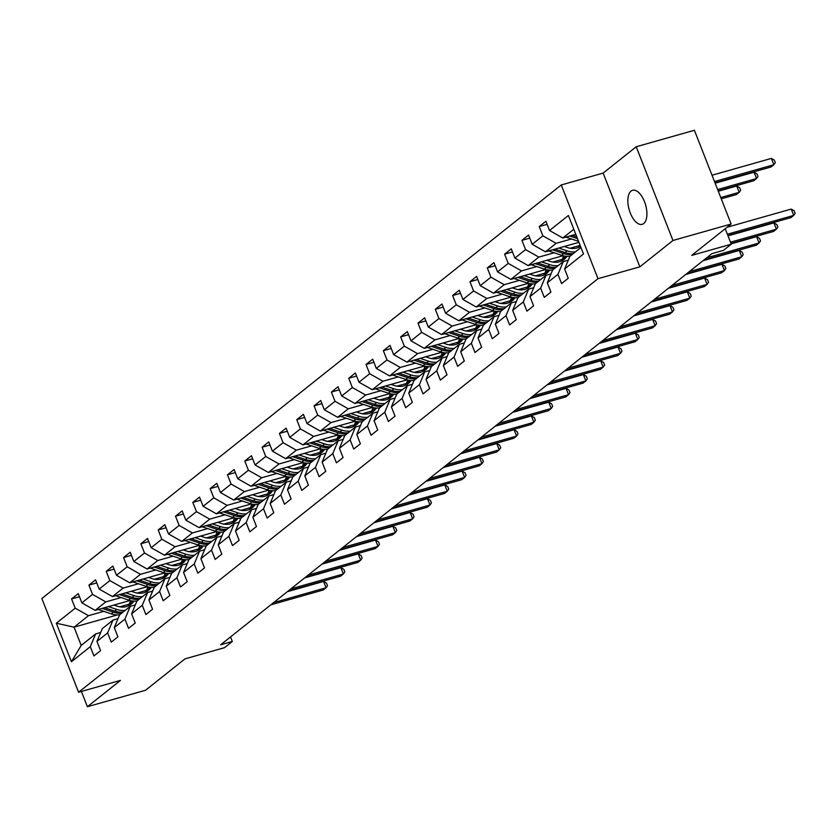 <?xml version="1.0" encoding="UTF-8"?>
<svg xmlns="http://www.w3.org/2000/svg" width="837" height="837" viewBox="0 0 837 837"><rect width="100%" height="100%" fill="white"/><g stroke="black" fill="none" stroke-linecap="round" stroke-linejoin="round"><path stroke-width="1.26" d="M643.737 223.531A17.682 8.548 -105.8 0 0 645.086 203.297A17.682 8.548 -105.8 0 0 632.563 190.302A17.682 8.548 -105.8 0 0 631.025 191.098A17.682 8.548 -105.8 0 0 629.675 211.332A17.682 8.548 -105.8 0 0 642.199 224.326A17.682 8.548 -105.8 0 0 643.737 223.531M561.25 184.956L41.85 598.518L78.584 692.251L597.984 278.69L561.25 184.956L603.132 173.092L639.866 266.825L672.958 240.481L636.225 146.747L603.132 173.092M636.225 146.747L694.396 130.269L731.13 224.002L691.718 255.39L731.276 244.184L725.219 228.71M81.398 691.456L87.383 706.731L145.565 690.253L184.977 658.876L224.536 647.671L232.309 641.477L230.531 636.926M672.958 240.481L731.13 224.002M117.337 614.913L74.054 627.175L81.199 645.411L95.638 633.923L90.302 646.687L93.922 655.936L100.586 650.631L96.966 641.383L107.617 632.898L111.248 642.146L117.912 636.842L114.282 627.593L124.943 619.108L128.563 628.357L135.228 623.052L131.608 613.803L142.259 605.318L145.889 614.557L152.554 609.252L148.923 600.014L159.585 591.518L163.205 600.767L169.869 595.463L166.249 586.214L176.9 577.729L180.53 586.978L187.195 581.673L183.565 572.424L194.226 563.939L197.846 573.188L204.51 567.884L200.89 558.635L211.541 550.15L215.172 559.398L221.836 554.094L218.206 544.845L228.867 536.36L232.487 545.609L239.152 540.304L235.532 531.056L246.183 522.57L249.813 531.809L256.478 526.504L252.847 517.266L263.509 508.77L267.129 518.019L273.793 512.715L270.173 503.466L280.824 494.981L284.454 504.23L291.119 498.925L287.489 489.676L298.15 481.191L301.77 490.44L308.434 485.136L304.814 475.887L315.465 467.402L319.096 476.651L325.76 471.346L322.13 462.097L332.791 453.612L336.411 462.861L343.076 457.557L339.456 448.308L350.107 439.823L353.737 449.061L360.402 443.756L356.771 434.518L367.433 426.023L371.053 435.271L377.717 429.967L374.097 420.718L384.748 412.233L388.378 421.482L395.033 416.177L391.413 406.928L402.074 398.443L405.694 407.692L412.359 402.388L408.738 393.139L419.389 384.654L423.02 393.903L429.674 388.598L426.054 379.349L436.715 370.864L440.335 380.113L447 374.809L443.38 365.56L454.031 357.075L457.661 366.313L464.315 361.009L460.695 351.77L471.357 343.275L474.977 352.523L481.641 347.219L478.021 337.97L488.672 329.485L492.302 338.734L498.957 333.429L495.337 324.181L505.998 315.695L509.618 324.944L516.283 319.64L512.662 310.391L523.313 301.906L526.944 311.155L533.598 305.85L529.978 296.601L540.639 288.116L544.259 297.365L550.924 292.061L547.304 282.812L557.955 274.327L561.585 283.565L568.239 278.261L564.619 269.022L583.494 253.988L568.407 215.486L549.532 230.51L545.902 221.261L539.248 226.565L547.116 224.337M90.302 646.687L71.427 661.722L56.341 623.209L75.215 608.185L71.584 598.936L79.452 596.708M539.248 226.565L542.868 235.814L532.206 244.299L528.586 235.061L521.922 240.365L525.552 249.604L514.891 258.089L511.261 248.851L504.606 254.155L508.226 263.393L497.565 271.889L493.945 262.64L487.28 267.945L490.911 277.193L480.25 285.679L476.619 276.43L469.965 281.734L473.585 290.983L462.924 299.468L459.304 290.219L452.639 295.524L456.27 304.773L445.608 313.258L441.978 304.009L435.324 309.313L438.944 318.562L428.282 327.047L424.662 317.809L417.998 323.113L421.628 332.352L410.967 340.837L407.337 331.598L400.682 336.903L404.302 346.141L393.641 354.637L390.021 345.388L383.356 350.693L386.987 359.941L376.326 368.426L372.695 359.178L366.041 364.482L369.661 373.731L359 382.216L355.38 372.967L348.715 378.272L352.346 387.521L341.684 396.006L338.054 386.757L331.4 392.061L335.02 401.31L324.358 409.795L320.738 400.557L314.074 405.851L317.704 415.1L307.043 423.585L303.412 414.346L296.758 419.651L300.378 428.889L289.717 437.385L286.097 428.136L279.432 433.44L283.063 442.689L272.402 451.174L268.771 441.926L262.117 447.23L265.737 456.479L255.076 464.964L251.456 455.715L244.791 461.02L248.422 470.268L237.76 478.754L234.13 469.505L227.476 474.809L231.096 484.058L220.434 492.543L216.814 483.305L210.15 488.599L213.78 497.848L203.119 506.333L199.488 497.094L192.834 502.399L196.454 511.637L185.793 520.133L182.173 510.884L175.508 516.188L179.139 525.437L168.478 533.922L164.847 524.673L158.193 529.978L161.813 539.227L151.152 547.712L147.532 538.463L140.867 543.768L144.498 553.016L133.836 561.501L130.206 552.253L123.552 557.557L127.172 566.806L116.51 575.291L112.89 566.053L106.226 571.347L109.856 580.596L99.195 589.081L95.564 579.842L88.91 585.147L92.53 594.385L81.869 602.881L78.249 593.632L71.584 598.936M731.276 244.184L723.503 250.368L711.868 253.663L220.675 644.772L232.309 641.477M96.966 641.383L102.302 628.618L112.964 620.123L117.996 618.7M130.028 600.495L95.156 610.372L105.807 601.887L121.114 597.555M146.517 590.357L137.069 593.035M112.964 620.123L107.617 632.898M81.869 602.881L95.156 610.372M92.53 594.385L105.807 601.887M114.282 627.593L119.618 614.818L130.279 606.333L135.322 604.91M147.343 586.706L112.472 596.582L123.133 588.097L138.44 583.766M163.843 576.567L154.385 579.246M130.279 606.333L124.943 619.108M99.195 589.081L112.472 596.582M109.856 580.596L123.133 588.097M131.608 613.803L136.944 601.029L147.605 592.544L152.637 591.121M164.669 572.916L129.798 582.793L140.449 574.308L155.755 569.966M181.158 562.778L171.711 565.456M147.605 592.544L142.259 605.318M116.51 575.291L129.798 582.793M127.172 566.806L140.449 574.308M148.923 600.014L154.259 587.239L164.92 578.754L169.963 577.321M181.985 559.126L147.113 569.003L157.774 560.518L173.081 556.176M198.484 548.988L189.026 551.667M164.92 578.754L159.585 591.518M133.836 561.501L147.113 569.003M144.498 553.016L157.774 560.518M166.249 586.214L171.585 573.45L182.246 564.965L187.279 563.531M199.311 545.337L164.439 555.213L175.09 546.718L190.397 542.386M215.8 535.199L206.352 537.867M182.246 564.965L176.9 577.729M151.152 547.712L164.439 555.213M161.813 539.227L175.09 546.718M183.565 572.424L188.9 559.66L199.562 551.175L204.605 549.742M216.626 531.537L181.755 541.413L192.416 532.928L207.722 528.597M233.125 521.399L223.667 524.077M199.562 551.175L194.226 563.939M168.478 533.922L181.755 541.413M179.139 525.437L192.416 532.928M200.89 558.635L206.226 545.87L216.888 537.375L221.92 535.952M233.952 517.747L199.08 527.624L209.731 519.139L225.038 514.807M250.441 507.609L240.993 510.288M216.888 537.375L211.541 550.15M185.793 520.133L199.08 527.624M196.454 511.637L209.731 519.139M218.206 544.845L223.542 532.07L234.203 523.585L239.246 522.162M251.267 503.958L216.396 513.834L227.057 505.349L242.364 501.018M267.767 493.82L258.309 496.498M234.203 523.585L228.867 536.36M203.119 506.333L216.396 513.834M213.78 497.848L227.057 505.349M235.532 531.056L240.868 518.281L251.529 509.796L256.561 508.373M268.593 490.168L233.722 500.045L244.373 491.56L259.679 487.218M285.082 480.03L275.635 482.708M251.529 509.796L246.183 522.57M220.434 492.543L233.722 500.045M231.096 484.058L244.373 491.56M252.847 517.266L258.183 504.491L268.844 496.006L273.887 494.573M285.909 476.379L251.037 486.255L261.699 477.77L277.005 473.428M302.408 466.24L292.95 468.919M268.844 496.006L263.509 508.77M237.76 478.754L251.037 486.255M248.422 470.268L261.699 477.77M254.239 485.345A7.324 6.277 51.5 0 0 254.982 485.638L267.149 489.739A21.134 18.132 51.5 0 0 275.551 490.67L286.17 482.217L291.203 480.783M303.235 462.589L268.363 472.466L279.014 463.97L294.321 459.639M319.724 452.451L310.276 455.119M275.509 490.702L270.173 503.466M286.17 482.217L280.824 494.981M255.076 464.964L268.363 472.466M265.737 456.479L279.014 463.97M287.489 489.676L292.824 476.912L303.486 468.427L308.529 466.994M320.55 448.789L285.679 458.666L296.34 450.18L311.646 445.849M337.049 438.651L327.591 441.329M303.486 468.427L298.15 481.191M272.402 451.174L285.679 458.666M283.063 442.689L296.34 450.18M304.814 475.887L310.15 463.123L320.812 454.627L325.844 453.204M337.876 434.999L303.004 444.876L313.655 436.391L328.962 432.059M354.365 424.861L344.917 427.54M320.812 454.627L315.465 467.402M289.717 437.385L303.004 444.876M300.378 428.889L313.655 436.391M322.13 462.097L327.466 449.323L338.127 440.837L343.17 439.415M355.191 421.21L320.32 431.086L330.981 422.601L346.288 418.27M371.691 411.072L362.233 413.75M338.127 440.837L332.791 453.612M307.043 423.585L320.32 431.086M317.704 415.1L330.981 422.601M339.456 448.308L344.792 435.533L355.453 427.048L360.485 425.625M372.517 407.42L337.646 417.297L348.297 408.812L363.603 404.47M389.006 397.282L379.559 399.96M355.453 427.048L350.107 439.823M324.358 409.795L337.646 417.297M335.02 401.31L348.297 408.812M356.771 434.518L362.107 421.743L372.768 413.258L377.811 411.825M389.833 393.631L354.961 403.507L365.623 395.022L380.929 390.68M406.332 383.492L396.874 386.171M372.768 413.258L367.433 426.023M341.684 396.006L354.961 403.507M352.346 387.521L365.623 395.022M374.097 420.718L379.433 407.954L390.094 399.469L395.127 398.035M407.159 379.841L372.287 389.718L382.938 381.222L398.245 376.891M423.648 369.703L414.2 372.371M390.094 399.469L384.748 412.233M359 382.216L372.287 389.718M369.661 373.731L382.938 381.222M391.413 406.928L396.748 394.164L407.41 385.679L412.453 384.246M424.474 366.041L389.603 375.918L400.264 367.433L415.57 363.101M440.973 355.903L431.515 358.581M407.41 385.679L402.074 398.443M376.326 368.426L389.603 375.918M386.987 359.941L400.264 367.433M408.738 393.139L414.074 380.375L424.736 371.879L429.768 370.456M441.8 352.251L406.928 362.128L417.579 353.643L432.886 349.311M458.289 342.113L448.841 344.792M424.736 371.879L419.389 384.654M393.641 354.637L406.928 362.128M404.302 346.141L417.579 353.643M426.054 379.349L431.39 366.575L442.051 358.09L447.094 356.667M459.115 338.462L424.244 348.338L434.905 339.853L450.212 335.522M475.615 328.324L466.157 331.002M442.051 358.09L436.715 370.864M410.967 340.837L424.244 348.338M421.628 332.352L434.905 339.853M443.38 365.56L448.716 352.785L459.377 344.3L464.409 342.877M476.441 324.672L441.57 334.549L452.221 326.064L467.527 321.722M492.93 314.534L483.483 317.213M459.377 344.3L454.031 357.075M428.282 327.047L441.57 334.549M438.944 318.562L452.221 326.064M444.771 333.639A7.324 6.277 51.5 0 0 445.504 333.932L457.672 338.033A21.134 18.132 51.5 0 0 466.073 338.964L476.692 330.51L481.735 329.077M493.757 310.883L458.885 320.759L469.547 312.274L484.853 307.932M510.256 300.745L500.798 303.423M466.031 338.995L460.695 351.77M476.692 330.51L471.357 343.275M445.608 313.258L458.885 320.759M456.27 304.773L469.547 312.274M478.021 337.97L483.357 325.206L494.018 316.721L499.051 315.287M511.083 297.093L476.211 306.97L486.862 298.474L502.169 294.143M527.572 286.955L518.124 289.623M494.018 316.721L488.672 329.485M462.924 299.468L476.211 306.97M473.585 290.983L486.862 298.474M495.337 324.181L500.672 311.416L511.334 302.931L516.377 301.498M528.398 283.293L493.527 293.17L504.188 284.685L519.495 280.353M544.897 273.155L535.439 275.833M511.334 302.931L505.998 315.695M480.25 285.679L493.527 293.17M490.911 277.193L504.188 284.685M512.662 310.391L517.998 297.627L528.66 289.131L533.692 287.708M545.724 269.504L510.852 279.38L521.503 270.895L536.81 266.564M562.213 259.365L552.765 262.044M528.66 289.131L523.313 301.906M497.565 271.889L510.852 279.38M508.226 263.393L521.503 270.895M529.978 296.601L535.314 283.827L545.975 275.342L551.018 273.919M563.039 255.714L528.168 265.591L538.829 257.105L554.136 252.774M579.539 245.576L570.081 248.254M545.975 275.342L540.639 288.116M514.891 258.089L528.168 265.591M525.552 249.604L538.829 257.105M547.304 282.812L552.64 270.037L563.301 261.552L568.333 260.129M578.922 242.332L545.494 251.801L556.145 243.316L571.451 238.974M563.301 261.552L557.955 274.327M532.206 244.299L545.494 251.801M542.868 235.814L556.145 243.316M564.619 269.022L569.955 256.248L580.951 247.49M575.793 234.329L562.809 238.011L573.805 229.254M549.532 230.51L562.809 238.011M639.866 266.825L597.984 278.69M87.383 706.731L120.476 680.387L78.584 692.251M95.638 633.923L100.681 632.49M129.201 604.147L119.743 606.825M103.798 611.345L88.492 615.676L74.054 627.175L56.341 623.209M81.199 645.411L71.427 661.722M75.215 608.185L88.492 615.676M521.922 240.365L529.79 238.137M504.606 254.155L512.474 251.927M487.28 267.945L495.148 265.716M469.965 281.734L477.833 279.506M452.639 295.524L460.507 293.295M435.324 309.313L443.191 307.085M417.998 323.113L425.866 320.885M400.682 336.903L408.55 334.674M383.356 350.693L391.224 348.464M366.041 364.482L373.909 362.254M348.715 378.272L356.583 376.043M331.4 392.061L339.267 389.833M314.074 405.851L321.942 403.633M296.758 419.651L304.626 417.422M279.432 433.44L287.3 431.212M262.117 447.23L269.985 445.002M244.791 461.02L252.659 458.791M227.476 474.809L235.343 472.581M210.15 488.599L218.018 486.381M192.834 502.399L200.702 500.17M175.508 516.188L183.376 513.96M158.193 529.978L166.061 527.749M140.867 543.768L148.735 541.539M123.552 557.557L131.419 555.329M106.226 571.347L114.094 569.129M88.91 585.147L96.778 582.918M727.363 234.203L793.706 215.412L790.923 217.62L727.866 235.479M727.05 227.256L791.216 209.083L793.706 215.412L795.15 213.32L794.156 210.788L791.216 209.083M566.011 237.101A7.324 6.277 51.5 0 0 566.754 237.394L578.555 241.37M714.997 182.832L771.065 166.961L773.848 164.743L771.369 158.413L712.015 175.226M569.798 236.034L577.467 238.618M576.787 236.881L572.226 235.343M771.369 158.413L774.298 160.118L775.292 162.65L773.848 164.743L714.495 181.556M730.502 242.196L776.38 229.202L773.608 231.42L731.004 243.483M728.012 235.867L773.901 222.872L776.38 229.202L777.835 227.109L776.841 224.578L773.901 222.872M706.616 257.848L759.065 242.992L756.282 245.21L703.844 260.056M731.151 243.86L756.575 236.662L759.065 242.992L760.509 240.899L759.515 238.367L756.575 236.662M548.685 250.891A7.324 6.277 51.5 0 0 549.428 251.184L561.596 255.285A21.134 18.132 51.5 0 0 569.997 256.216M578.409 247.449A17.546 15.056 51.5 0 0 579.895 244.802M558.76 248.045L567.151 250.87A21.134 18.132 51.5 0 0 575.553 251.801M564.274 246.476L567.727 247.637A17.546 15.056 51.5 0 0 580.501 246.34A17.546 15.056 51.5 0 1 580.397 246.402M552.472 249.824L563.709 253.611A21.134 18.132 51.5 0 0 572.11 254.532M580.355 245.984A17.546 15.056 -128.5 0 1 579.654 246.842M718.136 190.836L753.75 180.75L756.522 178.543L754.043 172.202L715.154 183.219M573.439 253.475A21.134 18.132 -128.5 0 1 565.038 252.544L554.91 249.133M754.043 172.202L756.983 173.908L757.977 176.45L756.522 178.543L717.633 189.549M531.369 264.68A7.324 6.277 51.5 0 0 532.112 264.984L544.28 269.075A21.134 18.132 51.5 0 0 552.682 270.006M561.093 261.238A17.546 15.056 51.5 0 0 563.437 255.808M541.445 261.835L549.825 264.659A21.134 18.132 51.5 0 0 558.227 265.591M546.959 260.265L550.411 261.437A17.546 15.056 51.5 0 0 564.169 259.407A17.546 15.056 51.5 0 0 566.984 256.321M535.157 263.613L546.394 267.401A21.134 18.132 51.5 0 0 554.785 268.332M564.996 256.112A17.546 15.056 -128.5 0 1 562.338 260.631M721.264 198.829L736.424 194.54L739.207 192.332L736.727 185.992L718.282 191.223M556.124 267.265A21.134 18.132 -128.5 0 1 547.722 266.333L537.584 262.923M563.071 260.192A17.546 15.056 51.5 0 0 565.843 256.227M736.727 185.992L739.657 187.708L740.651 190.24L739.207 192.332L720.762 197.553M689.301 271.638L741.739 256.792L738.966 258.999L686.518 273.845M703.017 260.715L739.259 250.451L741.739 256.792L743.193 254.699L742.199 252.157L739.259 250.451M671.975 285.427L724.423 270.581L721.64 272.789L669.202 287.646M685.691 274.515L721.933 264.241L724.423 270.581L725.867 268.489L724.873 265.957L721.933 264.241M654.66 299.217L707.098 284.371L704.325 286.578L651.877 301.435M668.376 288.305L704.618 278.041L707.098 284.371L708.552 282.278L707.558 279.746L704.618 278.041M514.044 278.48A7.324 6.277 51.5 0 0 514.786 278.773L526.954 282.864A21.134 18.132 51.5 0 0 535.356 283.795M543.768 275.028A17.546 15.056 51.5 0 0 546.111 269.598M524.119 275.624L532.51 278.449A21.134 18.132 51.5 0 0 540.911 279.38M529.633 274.065L533.085 275.227A17.546 15.056 51.5 0 0 546.854 273.207A17.546 15.056 51.5 0 0 549.658 270.11M517.831 277.403L529.068 281.19A21.134 18.132 51.5 0 0 537.469 282.121M547.67 269.912A17.546 15.056 -128.5 0 1 545.013 274.431M538.798 281.054A21.134 18.132 -128.5 0 1 530.396 280.123L520.269 276.712M545.755 273.992A17.546 15.056 51.5 0 0 548.528 270.016M722.3 201.476L723.314 204.05M496.728 292.27A7.324 6.277 51.5 0 0 497.471 292.563L509.639 296.664A21.134 18.132 51.5 0 0 518.04 297.595M526.452 288.817A17.546 15.056 51.5 0 0 528.796 283.398M506.803 289.414L515.184 292.239A21.134 18.132 51.5 0 0 523.585 293.17M512.317 287.855L515.77 289.016A17.546 15.056 51.5 0 0 529.528 286.997A17.546 15.056 51.5 0 0 532.342 283.9M500.516 291.192L511.752 294.98A21.134 18.132 51.5 0 0 520.143 295.911M530.355 283.701A17.546 15.056 -128.5 0 1 527.697 288.221M521.482 294.854A21.134 18.132 -128.5 0 1 513.081 293.923L502.943 290.502M528.429 287.782A17.546 15.056 51.5 0 0 531.202 283.816M479.413 306.06A7.324 6.277 51.5 0 0 480.145 306.352L492.313 310.454A21.134 18.132 51.5 0 0 500.714 311.385M509.126 302.607A17.546 15.056 51.5 0 0 511.47 297.187M489.478 303.203L497.869 306.028A21.134 18.132 51.5 0 0 506.27 306.959M494.991 301.644L498.444 302.806A17.546 15.056 51.5 0 0 512.213 300.786A17.546 15.056 51.5 0 0 515.017 297.69M483.19 304.992L494.426 308.769A21.134 18.132 51.5 0 0 502.828 309.7M513.029 297.491A17.546 15.056 -128.5 0 1 510.371 302.011M504.156 308.644A21.134 18.132 -128.5 0 1 495.755 307.713L485.627 304.302M511.114 301.571A17.546 15.056 51.5 0 0 513.887 297.606M637.334 313.017L689.782 298.16L686.999 300.368L634.561 315.225M651.05 302.094L687.292 291.831L689.782 298.16L691.226 296.068L690.232 293.536L687.292 291.831M462.087 319.849A7.324 6.277 51.5 0 0 462.83 320.142L474.997 324.243A21.134 18.132 51.5 0 0 483.399 325.174M491.811 316.396A17.546 15.056 51.5 0 0 494.154 310.977M472.162 316.993L480.543 319.818A21.134 18.132 51.5 0 0 488.944 320.749M477.676 315.434L481.129 316.595A17.546 15.056 51.5 0 0 494.887 314.576A17.546 15.056 51.5 0 0 497.701 311.49M465.874 318.782L477.111 322.559A21.134 18.132 51.5 0 0 485.502 323.49M495.713 311.28A17.546 15.056 -128.5 0 1 493.056 315.8M486.841 322.433A21.134 18.132 -128.5 0 1 478.44 321.502L468.301 318.091M493.788 315.361A17.546 15.056 51.5 0 0 496.561 311.395M620.018 326.807L672.456 311.95L669.684 314.168L617.235 329.014M633.735 315.884L669.977 305.62L672.456 311.95L673.911 309.857L672.917 307.325L669.977 305.62M474.485 330.197A17.546 15.056 51.5 0 0 476.828 324.766M454.836 330.793L463.227 333.618A21.134 18.132 51.5 0 0 471.629 334.549M460.35 329.223L463.803 330.385A17.546 15.056 51.5 0 0 477.571 328.366A17.546 15.056 51.5 0 0 480.375 325.279M448.548 332.571L459.785 336.359A21.134 18.132 51.5 0 0 468.186 337.28M478.387 325.07A17.546 15.056 -128.5 0 1 475.73 329.59M469.515 336.223A21.134 18.132 -128.5 0 1 461.114 335.292L450.986 331.881M476.473 329.15A17.546 15.056 51.5 0 0 479.245 325.185M602.692 340.596L655.141 325.739L652.358 327.958L599.92 342.804M616.409 329.673L652.651 319.41L655.141 325.739L656.585 323.647L655.591 321.115L652.651 319.41M427.445 347.428A7.324 6.277 51.5 0 0 428.188 347.732L440.356 351.822A21.134 18.132 51.5 0 0 448.758 352.754M457.169 343.986A17.546 15.056 51.5 0 0 459.513 338.556M437.521 344.582L445.901 347.407A21.134 18.132 51.5 0 0 454.303 348.338M443.035 343.013L446.487 344.185A17.546 15.056 51.5 0 0 460.245 342.155A17.546 15.056 51.5 0 0 463.06 339.069M431.233 346.361L442.47 350.148A21.134 18.132 51.5 0 0 450.861 351.08M461.072 338.859A17.546 15.056 -128.5 0 1 458.414 343.379M452.2 350.012A21.134 18.132 -128.5 0 1 443.798 349.081L433.66 345.671M459.147 342.94A17.546 15.056 51.5 0 0 461.919 338.975M585.377 354.386L637.815 339.54L635.042 341.747L582.594 356.593M599.093 343.463L635.335 333.199L637.815 339.54L639.269 337.447L638.275 334.905L635.335 333.199M410.13 361.228A7.324 6.277 51.5 0 0 410.862 361.521L423.03 365.612A21.134 18.132 51.5 0 0 431.432 366.543M439.843 357.776A17.546 15.056 51.5 0 0 442.187 352.346M420.195 358.372L428.586 361.197A21.134 18.132 51.5 0 0 436.987 362.128M425.709 356.813L429.161 357.974A17.546 15.056 51.5 0 0 442.93 355.955A17.546 15.056 51.5 0 0 445.734 352.858M413.907 360.151L425.144 363.938A21.134 18.132 51.5 0 0 433.545 364.869M443.746 352.659A17.546 15.056 -128.5 0 1 441.089 357.179M434.874 363.802A21.134 18.132 -128.5 0 1 426.472 362.871L416.345 359.46M441.831 356.74A17.546 15.056 51.5 0 0 444.604 352.764M568.051 368.175L620.499 353.329L617.716 355.537L565.278 370.393M581.767 357.263L618.009 346.989L620.499 353.329L621.943 351.237L620.949 348.705L618.009 346.989M392.804 375.018A7.324 6.277 51.5 0 0 393.547 375.311L405.715 379.412A21.134 18.132 51.5 0 0 414.116 380.343M422.528 371.565A17.546 15.056 51.5 0 0 424.872 366.146M402.879 372.162L411.26 374.986A21.134 18.132 51.5 0 0 419.661 375.918M408.393 370.603L411.846 371.764A17.546 15.056 51.5 0 0 425.604 369.745A17.546 15.056 51.5 0 0 428.418 366.648M396.592 373.94L407.828 377.728A21.134 18.132 51.5 0 0 416.219 378.659M426.431 366.449A17.546 15.056 -128.5 0 1 423.773 370.969M417.558 377.602A21.134 18.132 -128.5 0 1 409.157 376.671L399.019 373.25M424.505 370.529A17.546 15.056 51.5 0 0 427.278 366.564M550.736 381.965L603.174 367.119L600.401 369.326L547.953 384.183M564.452 371.053L600.694 360.789L603.174 367.119L604.628 365.026L603.634 362.494L600.694 360.789M375.489 388.807A7.324 6.277 51.5 0 0 376.221 389.1L388.389 393.202A21.134 18.132 51.5 0 0 396.79 394.133M405.202 385.355A17.546 15.056 51.5 0 0 407.546 379.935M385.554 385.951L393.945 388.776A21.134 18.132 51.5 0 0 402.346 389.707M391.067 384.392L394.52 385.554A17.546 15.056 51.5 0 0 408.289 383.534A17.546 15.056 51.5 0 0 411.093 380.437M379.266 387.74L390.502 391.517A21.134 18.132 51.5 0 0 398.904 392.448M409.105 380.239A17.546 15.056 -128.5 0 1 406.447 384.758M400.232 391.392A21.134 18.132 -128.5 0 1 391.831 390.46L381.703 387.05M407.19 384.319A17.546 15.056 51.5 0 0 409.963 380.354M533.41 395.765L585.858 380.908L583.075 383.116L530.637 397.973M547.126 384.842L583.368 374.578L585.858 380.908L587.302 378.816L586.308 376.284L583.368 374.578M358.163 402.597A7.324 6.277 51.5 0 0 358.906 402.89L371.073 406.991A21.134 18.132 51.5 0 0 379.475 407.922M387.887 399.144A17.546 15.056 51.5 0 0 390.23 393.725M368.238 399.741L376.629 402.566A21.134 18.132 51.5 0 0 385.02 403.497M373.752 398.182L377.205 399.343A17.546 15.056 51.5 0 0 390.963 397.324A17.546 15.056 51.5 0 0 393.777 394.227M361.95 401.53L373.187 405.307A21.134 18.132 51.5 0 0 381.578 406.238M391.789 394.028A17.546 15.056 -128.5 0 1 389.132 398.548M382.917 405.181A21.134 18.132 -128.5 0 1 374.516 404.25L364.377 400.839M389.864 398.109A17.546 15.056 51.5 0 0 392.637 394.143M516.094 409.555L568.532 394.698L565.76 396.916L513.311 411.762M529.811 398.632L566.053 388.368L568.532 394.698L569.987 392.605L568.993 390.073L566.053 388.368M340.847 416.387A7.324 6.277 51.5 0 0 341.58 416.68L353.748 420.781A21.134 18.132 51.5 0 0 362.149 421.712M370.561 412.944A17.546 15.056 51.5 0 0 372.904 407.514M350.912 413.541L359.303 416.366A21.134 18.132 51.5 0 0 367.705 417.297M356.426 411.971L359.879 413.133A17.546 15.056 51.5 0 0 373.647 411.113A17.546 15.056 51.5 0 0 376.451 408.027M344.624 415.319L355.861 419.107A21.134 18.132 51.5 0 0 364.262 420.028M374.463 407.818A17.546 15.056 -128.5 0 1 371.806 412.338M365.591 418.971A21.134 18.132 -128.5 0 1 357.19 418.04L347.062 414.629M372.549 411.898A17.546 15.056 51.5 0 0 375.321 407.933M498.768 423.344L551.217 408.487L548.434 410.705L495.996 425.552M512.485 412.421L548.727 402.158L551.217 408.487L552.661 406.395L551.667 403.863L548.727 402.158M323.521 430.176A7.324 6.277 51.5 0 0 324.264 430.48L336.432 434.57A21.134 18.132 51.5 0 0 344.834 435.502M353.245 426.734A17.546 15.056 51.5 0 0 355.589 421.304M333.597 427.33L341.988 430.155A21.134 18.132 51.5 0 0 350.379 431.086M339.111 425.761L342.563 426.933A17.546 15.056 51.5 0 0 356.321 424.903A17.546 15.056 51.5 0 0 359.136 421.817M327.309 429.109L338.546 432.896A21.134 18.132 51.5 0 0 346.936 433.828M357.148 421.607A17.546 15.056 -128.5 0 1 354.49 426.127M348.276 432.76A21.134 18.132 -128.5 0 1 339.874 431.829L329.736 428.418M355.223 425.688A17.546 15.056 51.5 0 0 357.995 421.722M481.453 437.134L533.891 422.287L531.118 424.495L478.67 439.341M495.169 426.211L531.411 415.947L533.891 422.287L535.345 420.195L534.351 417.653L531.411 415.947M306.206 443.976A7.324 6.277 51.5 0 0 306.938 444.269L319.106 448.36A21.134 18.132 51.5 0 0 327.508 449.291M335.919 440.524A17.546 15.056 51.5 0 0 338.263 435.094M316.271 441.12L324.662 443.945A21.134 18.132 51.5 0 0 333.063 444.876M321.785 439.561L325.237 440.722A17.546 15.056 51.5 0 0 339.006 438.703A17.546 15.056 51.5 0 0 341.81 435.606M309.983 442.899L321.22 446.686A21.134 18.132 51.5 0 0 329.621 447.617M339.822 435.407A17.546 15.056 -128.5 0 1 337.165 439.927M330.95 446.55A21.134 18.132 -128.5 0 1 322.548 445.619L312.421 442.208M337.907 439.488A17.546 15.056 51.5 0 0 340.68 435.512M464.127 450.923L516.575 436.077L513.792 438.285L461.354 453.141M477.843 440.011L514.085 429.737L516.575 436.077L518.019 433.984L517.025 431.453L514.085 429.737M288.88 457.766A7.324 6.277 51.5 0 0 289.623 458.059L301.791 462.16A21.134 18.132 51.5 0 0 310.192 463.091M318.604 454.313A17.546 15.056 51.5 0 0 320.948 448.894M298.955 454.909L307.346 457.734A21.134 18.132 51.5 0 0 315.737 458.666M304.469 453.351L307.922 454.512A17.546 15.056 51.5 0 0 321.68 452.493A17.546 15.056 51.5 0 0 324.494 449.396M292.668 456.688L303.904 460.476A21.134 18.132 51.5 0 0 312.295 461.407M322.507 449.197A17.546 15.056 -128.5 0 1 319.849 453.717M313.634 460.35A21.134 18.132 -128.5 0 1 305.233 459.419L295.095 455.998M320.581 453.277A17.546 15.056 51.5 0 0 323.354 449.312M446.812 464.713L499.25 449.867L496.477 452.074L444.028 466.931M460.528 453.8L496.77 443.537L499.25 449.867L500.704 447.774L499.71 445.242L496.77 443.537M271.565 471.555A7.324 6.277 51.5 0 0 272.297 471.848L284.465 475.95A21.134 18.132 51.5 0 0 292.866 476.881M301.278 468.103A17.546 15.056 51.5 0 0 303.622 462.683M281.63 468.699L290.02 471.524A21.134 18.132 51.5 0 0 298.422 472.455M287.143 467.14L290.596 468.301A17.546 15.056 51.5 0 0 304.365 466.282A17.546 15.056 51.5 0 0 307.169 463.185M275.342 470.488L286.578 474.265A21.134 18.132 51.5 0 0 294.98 475.196M305.181 462.987A17.546 15.056 -128.5 0 1 302.523 467.506M296.308 474.14A21.134 18.132 -128.5 0 1 287.907 473.208L277.779 469.798M303.266 467.067A17.546 15.056 51.5 0 0 306.039 463.102M429.486 478.513L481.934 463.656L479.151 465.864L426.713 480.72M443.202 467.59L479.444 457.326L481.934 463.656L483.378 461.564L482.384 459.032L479.444 457.326M283.963 481.892A17.546 15.056 51.5 0 0 286.306 476.473M264.314 482.489L272.705 485.314A21.134 18.132 51.5 0 0 281.096 486.245M269.828 480.93L273.28 482.091A17.546 15.056 51.5 0 0 287.039 480.072A17.546 15.056 51.5 0 0 289.853 476.975M258.026 484.278L269.263 488.055A21.134 18.132 51.5 0 0 277.654 488.986M287.865 476.776A17.546 15.056 -128.5 0 1 285.208 481.296M278.993 487.929A21.134 18.132 -128.5 0 1 270.592 486.998L260.453 483.587M285.94 480.856A17.546 15.056 51.5 0 0 288.713 476.891M412.17 492.302L464.608 477.446L461.836 479.664L409.387 494.51M425.887 481.38L462.129 471.116L464.608 477.446L466.063 475.353L465.069 472.821L462.129 471.116M236.923 499.134A7.324 6.277 51.5 0 0 237.656 499.427L249.824 503.529A21.134 18.132 51.5 0 0 258.225 504.46M266.637 495.692A17.546 15.056 51.5 0 0 268.98 490.262M246.988 496.289L255.379 499.114A21.134 18.132 51.5 0 0 263.781 500.045M252.502 494.719L255.955 495.881A17.546 15.056 51.5 0 0 269.723 493.861A17.546 15.056 51.5 0 0 272.527 490.775M240.7 498.067L251.937 501.855A21.134 18.132 51.5 0 0 260.338 502.775M270.539 490.566A17.546 15.056 -128.5 0 1 267.882 495.085M261.667 501.719A21.134 18.132 -128.5 0 1 253.266 500.788L243.138 497.377M268.625 494.646A17.546 15.056 51.5 0 0 271.397 490.681M394.844 506.092L447.293 491.235L444.51 493.453L392.072 508.3M408.561 495.169L444.803 484.905L447.293 491.235L448.737 489.143L447.743 486.611L444.803 484.905M219.597 512.924A7.324 6.277 51.5 0 0 220.34 513.227L232.508 517.318A21.134 18.132 51.5 0 0 240.91 518.249M249.321 509.482A17.546 15.056 51.5 0 0 251.665 504.052M229.673 510.078L238.064 512.903A21.134 18.132 51.5 0 0 246.455 513.834M235.187 508.509L238.639 509.681A17.546 15.056 51.5 0 0 252.397 507.651A17.546 15.056 51.5 0 0 255.212 504.565M223.385 511.857L234.622 515.644A21.134 18.132 51.5 0 0 243.012 516.575M253.224 504.355A17.546 15.056 -128.5 0 1 250.566 508.875M244.352 515.508A21.134 18.132 -128.5 0 1 235.95 514.577L225.812 511.166M251.299 508.436A17.546 15.056 51.5 0 0 254.071 504.47M377.529 519.882L429.967 505.035L427.194 507.243L374.746 522.089M391.245 508.959L427.487 498.695L429.967 505.035L431.421 502.943L430.427 500.4L427.487 498.695M202.282 526.724A7.324 6.277 51.5 0 0 203.014 527.017L215.182 531.108A21.134 18.132 51.5 0 0 223.584 532.039M231.995 523.271A17.546 15.056 51.5 0 0 234.339 517.841M212.347 523.868L220.738 526.693A21.134 18.132 51.5 0 0 229.139 527.624M217.861 522.309L221.313 523.47A17.546 15.056 51.5 0 0 235.082 521.451A17.546 15.056 51.5 0 0 237.886 518.354M206.059 525.646L217.296 529.434A21.134 18.132 51.5 0 0 225.697 530.365M235.898 518.155A17.546 15.056 -128.5 0 1 233.241 522.675M227.026 529.298A21.134 18.132 -128.5 0 1 218.624 528.367L208.497 524.956M233.983 522.236A17.546 15.056 51.5 0 0 236.756 518.26M360.203 533.671L412.651 518.825L409.868 521.032L357.43 535.889M373.919 522.759L410.161 512.485L412.651 518.825L414.095 516.732L413.101 514.2L410.161 512.485M184.956 540.514A7.324 6.277 51.5 0 0 185.699 540.807L197.867 544.908A21.134 18.132 51.5 0 0 206.268 545.839M214.68 537.061A17.546 15.056 51.5 0 0 217.024 531.641M195.031 537.657L203.422 540.482A21.134 18.132 51.5 0 0 211.813 541.413M200.545 536.098L203.998 537.26A17.546 15.056 51.5 0 0 217.756 535.241A17.546 15.056 51.5 0 0 220.57 532.144M188.743 539.436L199.98 543.223A21.134 18.132 51.5 0 0 208.371 544.155M218.583 531.945A17.546 15.056 -128.5 0 1 215.925 536.465M209.71 543.098A21.134 18.132 -128.5 0 1 201.309 542.167L191.171 538.746M216.657 536.025A17.546 15.056 51.5 0 0 219.43 532.06M342.888 547.461L395.326 532.614L392.553 534.822L340.104 549.679M356.604 536.548L392.846 526.285L395.326 532.614L396.78 530.522L395.786 527.99L392.846 526.285M167.641 554.303A7.324 6.277 51.5 0 0 168.373 554.596L180.541 558.697A21.134 18.132 51.5 0 0 188.942 559.629M197.354 550.851A17.546 15.056 51.5 0 0 199.698 545.431M177.706 551.447L186.096 554.272A21.134 18.132 51.5 0 0 194.498 555.203M183.219 549.888L186.672 551.049A17.546 15.056 51.5 0 0 200.441 549.03A17.546 15.056 51.5 0 0 203.245 545.933M171.418 553.236L182.654 557.013A21.134 18.132 51.5 0 0 191.056 557.944M201.257 545.734A17.546 15.056 -128.5 0 1 198.599 550.254M192.384 556.887A21.134 18.132 -128.5 0 1 183.983 555.956L173.855 552.546M199.342 549.815A17.546 15.056 51.5 0 0 202.115 545.85M325.562 561.261L378.01 546.404L375.227 548.612L322.789 563.468M339.278 550.338L375.52 540.074L378.01 546.404L379.454 544.312L378.46 541.78L375.52 540.074M150.315 568.093A7.324 6.277 51.5 0 0 151.058 568.386L163.225 572.487A21.134 18.132 51.5 0 0 171.627 573.418M180.039 564.64A17.546 15.056 51.5 0 0 182.382 559.221M160.39 565.237L168.781 568.061A21.134 18.132 51.5 0 0 177.172 568.993M165.904 563.678L169.356 564.839A17.546 15.056 51.5 0 0 183.115 562.82A17.546 15.056 51.5 0 0 185.929 559.723M154.102 567.026L165.339 570.803A21.134 18.132 51.5 0 0 173.73 571.734M183.941 559.524A17.546 15.056 -128.5 0 1 181.284 564.044M175.069 570.677A21.134 18.132 -128.5 0 1 166.668 569.746L156.529 566.335M182.016 563.604A17.546 15.056 51.5 0 0 184.789 559.639M308.246 575.05L360.684 560.194L357.912 562.412L305.463 577.258M321.963 564.128L358.205 553.864L360.684 560.194L362.139 558.101L361.145 555.569L358.205 553.864M132.999 581.882A7.324 6.277 51.5 0 0 133.732 582.175L145.9 586.277A21.134 18.132 51.5 0 0 154.301 587.208M162.713 578.44A17.546 15.056 51.5 0 0 165.056 573.01M143.064 579.037L151.455 581.861A21.134 18.132 51.5 0 0 159.857 582.793M148.578 577.467L152.031 578.629A17.546 15.056 51.5 0 0 165.799 576.609A17.546 15.056 51.5 0 0 168.603 573.523M136.776 580.815L148.013 584.592A21.134 18.132 51.5 0 0 156.414 585.523M166.615 573.314A17.546 15.056 -128.5 0 1 163.958 577.833M157.743 584.467A21.134 18.132 -128.5 0 1 149.342 583.535L139.214 580.125M164.701 577.394A17.546 15.056 51.5 0 0 167.473 573.429M290.92 588.84L343.369 573.983L340.586 576.201L288.148 591.048M304.637 577.917L340.879 567.653L343.369 573.983L344.813 571.891L343.819 569.359L340.879 567.653M115.673 595.672A7.324 6.277 51.5 0 0 116.416 595.965L128.584 600.066A21.134 18.132 51.5 0 0 136.986 600.997M145.397 592.23A17.546 15.056 51.5 0 0 147.741 586.8M125.749 592.826L134.14 595.651A21.134 18.132 51.5 0 0 142.531 596.582M131.263 591.257L134.715 592.429A17.546 15.056 51.5 0 0 148.473 590.399A17.546 15.056 51.5 0 0 151.288 587.312M119.461 594.605L130.698 598.392A21.134 18.132 51.5 0 0 139.088 599.323M149.3 587.103A17.546 15.056 -128.5 0 1 146.642 591.623M140.428 598.256A21.134 18.132 -128.5 0 1 132.026 597.325L121.888 593.914M147.375 591.184A17.546 15.056 51.5 0 0 150.147 587.218M273.605 602.63L326.043 587.783L323.27 589.991L270.822 604.837M287.321 591.707L323.563 581.443L326.043 587.783L327.497 585.691L326.503 583.148L323.563 581.443M98.358 609.472A7.324 6.277 51.5 0 0 99.09 609.765L111.258 613.856A21.134 18.132 51.5 0 0 119.66 614.787M128.071 606.019A17.546 15.056 51.5 0 0 130.415 600.589M108.423 606.616L116.814 609.441A21.134 18.132 51.5 0 0 125.215 610.372M113.937 605.057L117.389 606.218A17.546 15.056 51.5 0 0 131.158 604.199A17.546 15.056 51.5 0 0 133.962 601.102M102.135 608.394L113.372 612.182A21.134 18.132 51.5 0 0 121.773 613.113M131.974 600.903A17.546 15.056 -128.5 0 1 129.316 605.423M123.102 612.046A21.134 18.132 -128.5 0 1 114.7 611.115L104.573 607.704M130.059 604.984A17.546 15.056 51.5 0 0 132.832 601.008M567.727 236.62L566.754 237.394M563.709 253.611L561.596 255.285M567.151 250.87L565.038 252.544M550.411 250.409L549.428 251.184M546.394 267.401L544.28 269.075M549.825 264.659L547.722 266.333M533.096 264.199L532.112 264.984M529.068 281.19L526.954 282.864M532.51 278.449L530.396 280.123M515.77 277.989L514.786 278.773M511.752 294.98L509.639 296.664M515.184 292.239L513.081 293.923M498.454 291.778L497.471 292.563M494.426 308.769L492.313 310.454M497.869 306.028L495.755 307.713M481.129 305.568L480.145 306.352M477.111 322.559L474.997 324.243M480.543 319.818L478.44 321.502M463.813 319.368L462.83 320.142M459.785 336.359L457.672 338.033M463.227 333.618L461.114 335.292M446.487 333.157L445.504 333.932M442.47 350.148L440.356 351.822M445.901 347.407L443.798 349.081M429.172 346.947L428.188 347.732M425.144 363.938L423.03 365.612M428.586 361.197L426.472 362.871M411.846 360.737L410.862 361.521M407.828 377.728L405.715 379.412M411.26 374.986L409.157 376.671M394.53 374.526L393.547 375.311M390.502 391.517L388.389 393.202M393.945 388.776L391.831 390.46M377.205 388.316L376.221 389.1M373.187 405.307L371.073 406.991M376.629 402.566L374.516 404.25M359.889 402.105L358.906 402.89M355.861 419.107L353.748 420.781M359.303 416.366L357.19 418.04M342.563 415.905L341.58 416.68M338.546 432.896L336.432 434.57M341.988 430.155L339.874 431.829M325.248 429.695L324.264 430.48M321.22 446.686L319.106 448.36M324.662 443.945L322.548 445.619M307.922 443.484L306.938 444.269M303.904 460.476L301.791 462.16M307.346 457.734L305.233 459.419M290.606 457.274L289.623 458.059M286.578 474.265L284.465 475.95M290.02 471.524L287.907 473.208M273.28 471.064L272.297 471.848M269.263 488.055L267.149 489.739M272.705 485.314L270.592 486.998M255.965 484.853L254.982 485.638M251.937 501.855L249.824 503.529M255.379 499.114L253.266 500.788M238.639 498.653L237.656 499.427M234.622 515.644L232.508 517.318M238.064 512.903L235.95 514.577M221.324 512.443L220.34 513.227M217.296 529.434L215.182 531.108M220.738 526.693L218.624 528.367M203.998 526.232L203.014 527.017M199.98 543.223L197.867 544.908M203.422 540.482L201.309 542.167M186.682 540.022L185.699 540.807M182.654 557.013L180.541 558.697M186.096 554.272L183.983 555.956M169.356 553.812L168.373 554.596M165.339 570.803L163.225 572.487M168.781 568.061L166.668 569.746M152.041 567.601L151.058 568.386M148.013 584.592L145.9 586.277M151.455 581.861L149.342 583.535M134.715 581.401L133.732 582.175M130.698 598.392L128.584 600.066M134.14 595.651L132.026 597.325M117.4 595.191L116.416 595.965M113.372 612.182L111.258 613.856M116.814 609.441L114.7 611.115M100.074 608.98L99.09 609.765"/></g></svg>
